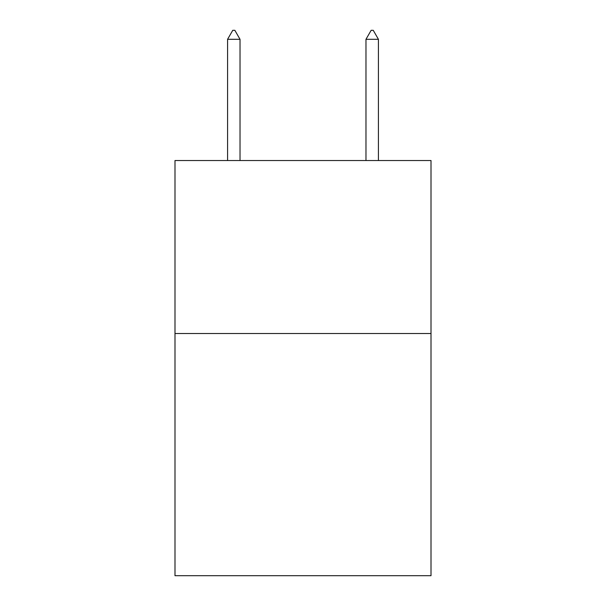 <?xml version="1.0" encoding="UTF-8"?>
<svg xmlns="http://www.w3.org/2000/svg" width="606" height="606" viewBox="0 0 606 606"><rect width="100%" height="100%" fill="white"/><g stroke="black" fill="none" stroke-linecap="round" stroke-linejoin="round"><path stroke-width="0.91" d="M431.01 333.512L431.01 575.7L174.99 575.7L174.99 160.529L431.01 160.529L431.01 333.512L174.99 333.512M240.029 39.299L234.84 30.3L232.765 30.3L227.576 39.299L240.029 39.299L240.029 160.529M227.576 39.299L227.576 160.529M371.16 30.3L373.235 30.3L378.424 39.299L365.971 39.299L371.16 30.3M378.424 160.529L378.424 39.299M365.971 160.529L365.971 39.299"/></g></svg>
